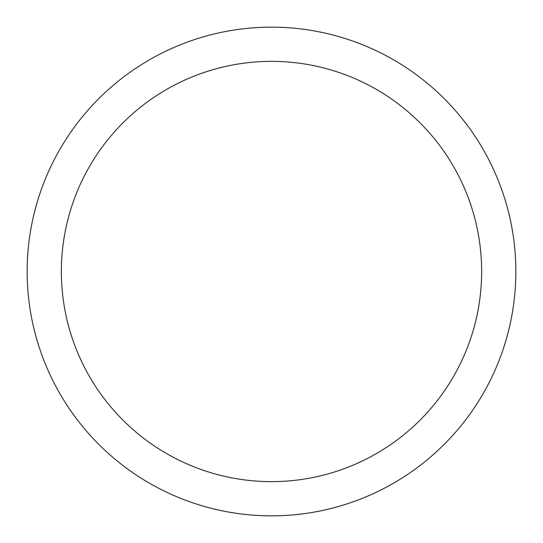 <?xml version="1.0" encoding="UTF-8"?>
<svg xmlns="http://www.w3.org/2000/svg" width="543" height="543" viewBox="0 0 543 543"><rect width="100%" height="100%" fill="white"/><g stroke="black" fill="none" stroke-linecap="round" stroke-linejoin="round"><path stroke-width="0.81" d="M271.5 515.85A244.35 244.35 0 0 0 515.85 271.5A244.35 244.35 0 0 0 271.5 27.15A244.35 244.35 0 0 0 27.15 271.5A244.35 244.35 0 0 0 271.5 515.85M271.5 481.641A210.141 210.141 0 0 0 481.641 271.5A210.141 210.141 0 0 0 271.5 61.359A210.141 210.141 0 0 0 61.359 271.5A210.141 210.141 0 0 0 271.5 481.641"/></g></svg>
